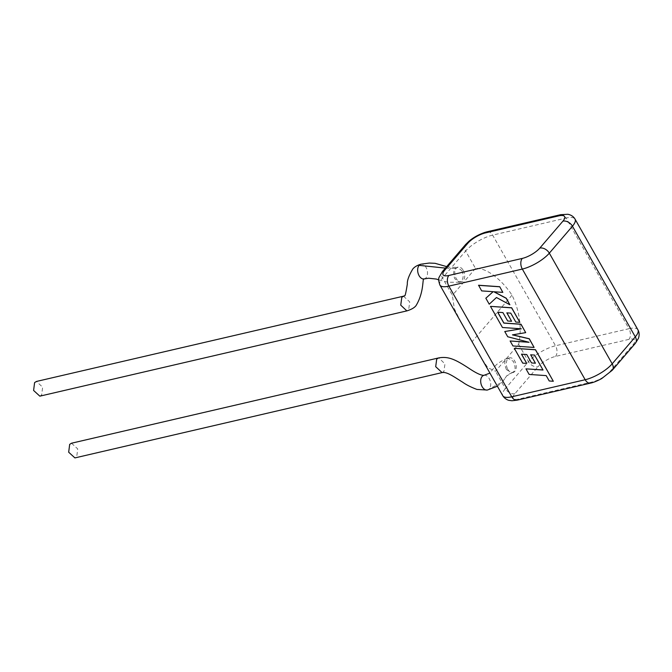<?xml version="1.0" encoding="UTF-8"?>
<svg xmlns="http://www.w3.org/2000/svg" width="672" height="672" viewBox="0 0 672 672"><rect width="100%" height="100%" fill="white"/><g stroke="black" fill="none" stroke-linecap="round" stroke-linejoin="round"><path stroke-width="0.5" stroke-dasharray="3.36 2.52" d="M534.576 355.076L542.968 369.944M526.025 368.768L529.2 374.354L546.26 375.539L549.31 380.906L553.392 381.184M514.366 348.239L522.782 363.056L526.798 363.317M521.606 354.178L526.806 354.446L531.586 362.855L535.483 363.124M530.754 354.799L534.643 354.992M512.694 334.824L525.764 332.556M497.776 312.236L502.975 312.505L507.755 320.922L511.661 321.182M506.932 312.858L510.821 313.051L515.894 321.989L519.91 322.249M490.535 306.298L502.538 327.415L520.993 328.776M504.823 331.447L507.797 336.68L528.595 342.174M510.191 340.897L513.022 345.878L534.173 347.348M478.573 285.239L481.74 290.816L493.13 291.682M485.906 298.141L489.292 304.105L496.532 297.427L509.93 304.676M494.063 291.766L502.891 292.286M71.492 443.218L77.725 448.913L76.726 456.767L74.911 457.909M441.983 372.632L443.923 371.456L444.948 363.905L438.816 357.89M483.907 375.337A7.543 4.822 -103.8 0 1 484.218 375.278A7.543 4.822 -103.8 0 1 489.98 380.218A7.543 4.822 -103.8 0 1 489.275 388.853A7.543 4.822 -103.8 0 1 487.494 389.995M506.419 369.608L511.896 372.809L513.736 371.65C515.609 370.062 515.516 366.66 513.433 361.427L507.956 358.226L506.117 359.386C504.244 360.973 504.344 364.375 506.419 369.608M507.772 369.298A7.543 4.796 76.9 0 0 512.988 372.548A7.543 4.796 76.9 0 0 514.794 361.108A7.543 4.796 76.9 0 0 509.578 357.857A7.543 4.796 76.9 0 0 507.772 369.298M403.486 296.184L409.727 301.879L408.677 309.742L407.148 310.808M39.833 396.161L41.647 395.01L42.647 387.164L36.414 381.461M424.519 278.838L424.192 278.914A7.543 4.771 77.6 0 0 424.519 278.838A7.543 4.771 77.6 0 0 426.048 277.771A7.543 4.771 77.6 0 0 426.77 268.943A7.543 4.771 77.6 0 0 420.966 264.197M461.882 270.673C463.613 274.714 463.52 278.166 461.605 281.03L459.497 282.232L454.868 278.855C453.138 274.823 453.23 271.37 455.137 268.498L457.254 267.305L461.882 270.673M463.243 270.362A7.543 4.796 -103.1 0 1 461.437 281.803A7.543 4.796 -103.1 0 1 456.221 278.544A7.543 4.796 -103.1 0 1 458.027 267.103A7.543 4.796 -103.1 0 1 463.243 270.362M439.908 285.054A22.184 7.249 150.4 0 1 442.512 277.973L465.637 251.026L475.499 268.388C488.04 267.666 503.706 282.24 511.997 295.176C519.112 309.355 522.337 328.037 518.633 344.308L495.516 371.263L487.847 367.718L481.765 358.739M460.916 322.039L454.356 308.767L452.382 295.344L442.512 277.973A7.812 5.468 -139.4 0 1 442.462 271.522M475.499 268.388L452.382 295.344M511.997 295.176L472.366 341.376M513.736 371.65L506.57 376.034L502.438 382.049L489.275 388.853M455.137 268.498L445.385 268.111M518.633 344.308L528.494 361.679L505.378 388.634L495.516 371.263M465.578 244.566A7.812 5.468 -139.4 0 0 465.637 251.026A22.184 7.249 150.4 0 1 492.643 235.116L566.076 218.056L628.942 328.709L555.509 345.769L492.643 235.116A7.812 4.964 -103.1 0 0 487.242 231.739M555.517 356.429A7.812 4.964 -103.1 0 0 555.509 345.769A22.184 7.249 -29.6 0 0 528.494 361.679A7.812 5.468 -139.4 0 0 538.02 366.736A14.372 4.696 150.4 0 1 555.517 356.429L628.958 339.368A14.372 4.696 150.4 0 1 633.083 344.652L609.958 371.608A14.372 4.696 150.4 0 1 592.469 381.914L519.028 398.975A14.372 4.696 150.4 0 1 514.903 393.691L538.02 366.736M514.903 393.691A7.812 5.468 -139.4 0 1 505.378 388.634A22.184 7.249 -29.6 0 0 502.774 395.716M560.675 214.679A7.812 4.964 -103.1 0 1 566.076 218.056A22.184 7.249 150.4 0 1 575.047 219.122M637.913 329.784A22.184 7.249 -29.6 0 0 628.942 328.709A7.812 4.964 -103.1 0 1 628.958 339.368M633.083 344.652A7.812 5.468 -139.4 0 0 635.359 343.325M609.958 371.608A7.812 5.468 -139.4 0 0 612.242 370.272M592.469 381.914A7.812 4.964 -103.1 0 1 590.587 383.099M519.028 398.975A7.812 4.964 -103.1 0 1 517.146 400.159M512.274 372.691C509.494 373.792 507.595 374.909 506.57 376.034L502.438 382.049L497.389 386.24M507.578 358.344C504.916 358.84 496.356 363.821 495.088 366.257L489.93 373.111M511.896 372.809L512.988 372.548M446.67 266.616L451.5 267.473L457.254 267.305M459.816 282.173L461.437 281.803M456.926 267.355L458.027 267.103M459.497 282.232L447.955 282.274L438.69 279.871M507.956 358.226L509.578 357.857"/><path stroke-width="1.01" d="M525.958 368.844L529.133 374.43L546.193 375.614L549.242 380.982L553.325 381.268L535.441 349.793L514.298 348.323L522.715 363.132L526.73 363.401L521.48 354.169L526.73 354.522L531.51 362.939L535.416 363.208L530.636 354.791L534.576 355.076L543.018 370.028L525.958 368.844L542.968 369.944M553.325 381.268L535.508 349.709L514.298 348.323M526.73 363.401L521.606 354.178M535.416 363.208L530.754 354.799M534.106 347.432L529.217 338.831L512.45 334.866L525.697 332.64L520.951 324.29L503.832 323.098L497.658 312.228L502.908 312.581L507.688 320.998L511.594 321.266L506.814 312.85L510.754 313.135L515.827 322.064L519.842 322.333L511.619 307.852L490.468 306.373L502.463 327.499L521.287 328.801L504.756 331.531L507.73 336.756L529.04 342.283L510.124 340.981L512.954 345.962L534.106 347.432L529.284 338.747L512.694 334.824M525.697 332.64L521.027 324.206L503.899 323.022L497.776 312.236M511.594 321.266L506.932 312.858M519.842 322.333L511.686 307.768L490.468 306.373M520.993 328.776L504.756 331.531M528.595 342.174L510.124 340.981M485.839 298.225L489.224 304.189L496.457 297.511L509.863 304.76L506.192 298.309L493.811 291.749L502.824 292.37L499.724 286.709L478.573 285.239L481.673 290.9L493.147 291.682L485.839 298.225L493.13 291.682M499.649 286.784L478.506 285.323M509.863 304.76L506.268 298.225L494.063 291.766M502.824 292.37L499.724 286.709M74.911 457.909L68.678 452.214L69.678 444.36L71.492 443.218L438.53 357.949L436.708 359.1L435.691 366.685L442.1 372.607L74.911 457.909M497.389 386.24L487.494 389.995A7.543 4.822 -103.8 0 1 487.192 390.054A7.543 4.822 -103.8 0 1 481.421 385.123A7.543 4.822 -103.8 0 1 482.118 376.48A7.543 4.822 -103.8 0 1 483.907 375.337L489.93 373.111M401.797 297.301L403.612 296.159L36.414 381.461L34.6 382.612L33.6 390.457L39.833 396.161L406.862 310.892L400.747 305.164L401.797 297.301M446.67 266.616L435.12 263.323L429.316 263.046L420.966 264.197A7.543 4.771 77.6 0 0 420.655 264.281A7.543 4.771 77.6 0 0 419.118 265.348A7.543 4.771 77.6 0 0 418.396 274.184A7.543 4.771 77.6 0 0 424.208 278.93C422.016 277.586 424.645 291.388 416.044 305.609C414.498 307.667 411.533 309.397 407.148 310.808L406.862 310.892M502.774 395.716A22.184 7.249 -29.6 0 0 511.745 396.791A7.812 4.964 -103.1 0 0 517.146 400.159L511.98 400.756L509.048 400.361C509.082 400.445 505.184 399.596 502.774 395.716L439.908 285.054A22.184 7.249 150.4 0 0 448.879 286.129L511.745 396.791L585.178 379.73L522.32 269.069L448.879 286.129A7.812 4.964 -103.1 0 1 448.871 275.47L522.304 258.409A14.372 4.696 -29.6 0 0 539.801 248.102L562.918 221.155A14.372 4.696 -29.6 0 0 558.793 215.872L485.36 232.932A14.372 4.696 -29.6 0 0 467.863 243.23L444.746 270.186A14.372 4.696 -29.6 0 0 448.871 275.47M484.218 375.278C481.555 375.673 476.507 373.38 469.073 368.399C455.398 359.461 448.501 356.177 438.816 357.89L438.53 357.949M445.385 268.111L419.118 265.348M635.309 336.865L572.443 226.212L549.326 253.159L612.192 363.821L635.309 336.865A22.184 7.249 -29.6 0 0 637.913 329.784C639.366 332.371 639.534 335.252 638.4 338.419L635.359 343.325A7.812 5.468 -139.4 0 0 635.309 336.865M637.913 329.784L575.047 219.122A22.184 7.249 150.4 0 1 572.443 226.212A7.812 5.468 -139.4 0 0 562.918 221.155M539.801 248.102A7.812 5.468 -139.4 0 1 549.326 253.159A22.184 7.249 150.4 0 1 522.32 269.069A7.812 4.964 -103.1 0 1 522.304 258.409M585.178 379.73A22.184 7.249 -29.6 0 0 612.192 363.821A7.812 5.468 -139.4 0 1 612.242 370.272L601.692 378.571C594.586 382.41 590.873 383.032 590.587 383.099A7.812 4.964 -103.1 0 1 585.178 379.73M558.793 215.872A7.812 4.964 -103.1 0 1 560.675 214.679L567.882 214.284C571.183 214.939 573.569 216.552 575.047 219.122M485.36 232.932A7.812 4.964 -103.1 0 1 487.242 231.739L560.675 214.679M467.863 243.23A7.812 5.468 -139.4 0 0 465.578 244.566L442.462 271.522L439.152 277.208C438.312 278.578 438.564 281.19 439.908 285.054M444.746 270.186A7.812 5.468 -139.4 0 0 442.462 271.522M487.192 390.054L476.918 389.432C470.98 387.181 466.267 384.796 462.79 382.284C454.18 376.967 446.687 371.364 441.865 372.649M403.368 296.226L404.636 295.722C405.073 296.47 405.972 292.589 407.333 284.08C407.072 280.585 408.895 275.57 412.784 269.027C414.422 266.969 417.043 265.39 420.655 264.281M438.69 279.871L436.338 279.056L428.576 278.216L424.208 278.93M487.242 231.739L484.999 232.352C478.666 234.528 473.298 237.518 468.888 241.307L465.578 244.566M635.359 343.325L612.242 370.272M517.146 400.159L590.587 383.099"/></g></svg>
